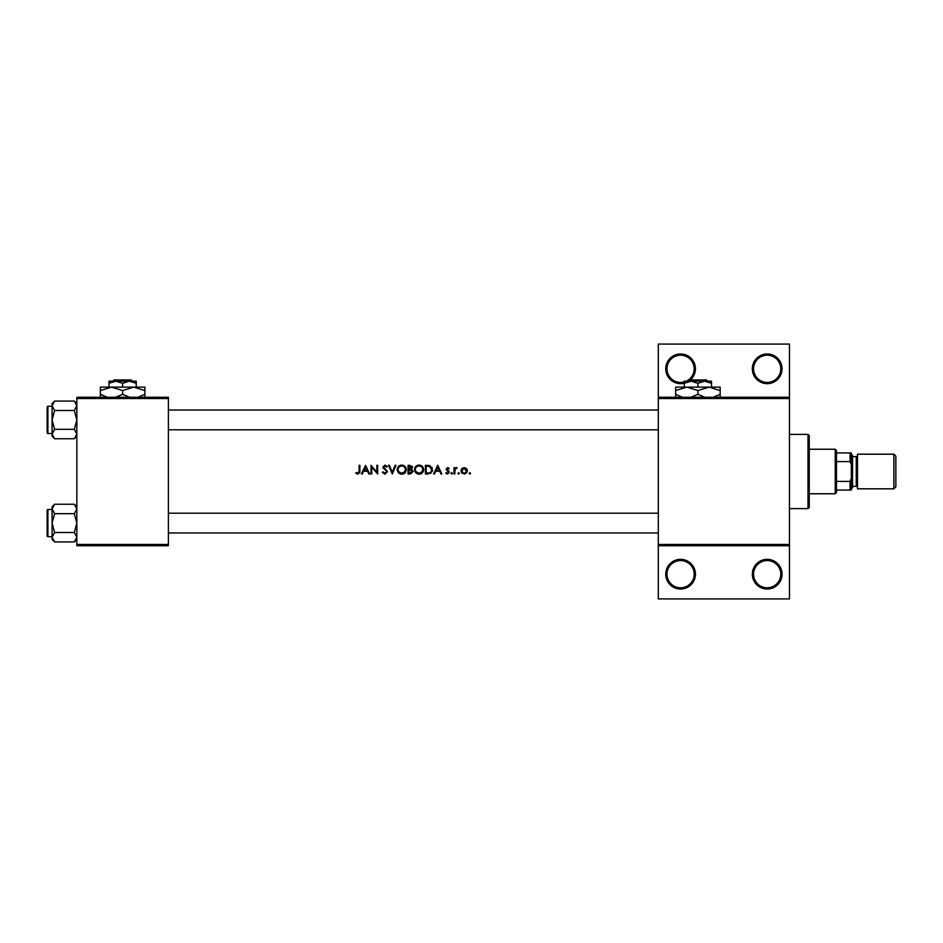 <?xml version="1.0" encoding="UTF-8"?>
<svg xmlns="http://www.w3.org/2000/svg" width="943" height="943" viewBox="0 0 943 943"><rect width="100%" height="100%" fill="white"/><g stroke="black" fill="none" stroke-linecap="round" stroke-linejoin="round"><path stroke-width="1.41" d="M402.461 466.042L401.73 465.983C404.017 466.16 405.29 467.374 405.525 469.638L405.03 471.5L401.73 473.303L398.465 471.5L397.981 469.685L398.158 470.828M411.042 473.009L412.409 471.5L408.861 473.091L408.861 469.862L412.268 470.875M419.776 466.042L419.057 465.983C421.344 466.16 422.605 467.374 422.841 469.638L422.358 471.5L419.057 473.303L415.78 471.5L415.297 469.685L415.474 470.828M431.316 471.5L431.729 469.755L429.442 466.443L431.729 469.755L431.316 471.5L429.643 472.867L426.177 473.091L426.177 466.207L428.829 466.314M466.608 471.512L464.204 468.317L466.62 471.5L464.204 473.303L461.787 471.465M695.427 574.181A14.84 14.84 0 0 1 680.587 589.033A14.84 14.84 0 0 1 665.734 574.181A14.84 14.84 0 0 1 680.587 559.34A14.84 14.84 0 0 1 695.427 574.181M666.972 574.181A13.615 13.615 0 0 0 680.587 587.795A13.615 13.615 0 0 0 694.189 574.181A13.615 13.615 0 0 0 680.587 560.578A13.615 13.615 0 0 0 666.972 574.181M782.03 574.181A14.84 14.84 0 0 1 767.189 589.033A14.84 14.84 0 0 1 752.337 574.181A14.84 14.84 0 0 1 767.189 559.34A14.84 14.84 0 0 1 782.03 574.181M753.575 574.181A13.615 13.615 0 0 0 767.189 587.795A13.615 13.615 0 0 0 780.792 574.181A13.615 13.615 0 0 0 767.189 560.578A13.615 13.615 0 0 0 753.575 574.181M684.288 383.188A14.84 14.84 0 0 1 665.734 368.819A14.84 14.84 0 0 1 680.587 353.967A14.84 14.84 0 0 1 690.406 379.946M686.256 381.184A13.615 13.615 0 0 0 680.587 355.205A13.615 13.615 0 0 0 666.972 368.819A13.615 13.615 0 0 0 684.288 381.903M782.03 368.819A14.84 14.84 0 0 1 767.189 383.66A14.84 14.84 0 0 1 752.337 368.819A14.84 14.84 0 0 1 767.189 353.967A14.84 14.84 0 0 1 782.03 368.819M753.575 368.819A13.615 13.615 0 0 0 767.189 382.422A13.615 13.615 0 0 0 780.792 368.819A13.615 13.615 0 0 0 767.189 355.205A13.615 13.615 0 0 0 753.575 368.819M359.118 471.076L357.916 473.303L356.242 472.526L355.782 473.197L357.869 474.199L359.884 471.5L359.896 465.312L359.118 465.312L359.118 471.076L358.222 473.268M365.554 465.312L361.452 473.975L362.301 473.975L363.609 471.194L367.534 471.194L368.819 473.975L369.668 473.975L365.554 465.312M371 465.312L371 473.975L371.778 473.975L371.778 467.174L377.66 473.975L377.66 465.312L376.882 465.312L376.882 472.125L371 465.312M384.65 473.28L386.654 471.842L386.335 470.993L386.654 471.842L384.956 473.303L383.058 471.865L382.316 472.302L384.956 474.199L387.396 471.5L383.648 467.08L384.921 465.983L386.618 467.091L387.314 466.561L385.015 465.088L382.87 467.115L386.335 470.993L382.87 467.115L385.015 465.088L387.314 466.561M388.54 465.312L392.312 473.975L395.977 465.312L395.141 465.312L392.253 472.137L389.376 465.312L388.54 465.312M397.203 469.685L397.569 471.5L401.765 474.199L405.926 471.5L406.303 469.638C406.056 466.832 404.523 465.323 401.694 465.088C398.936 465.37 397.439 466.903 397.203 469.685M408.083 465.312L408.083 473.975L410.417 473.975L413.187 471.512L411.513 469.308L412.515 467.457L409.769 465.312L408.083 465.312M414.519 469.685L414.885 471.5L419.081 474.199L423.254 471.5L423.619 469.638C423.372 466.832 421.839 465.323 419.01 465.088C416.252 465.37 414.755 466.903 414.519 469.685M425.399 465.312L425.399 473.975L428.087 473.975L432.212 471.5L432.507 469.755L429.902 465.63L425.399 465.312M437.729 465.312L433.615 473.975L434.464 473.975L435.784 471.194L439.709 471.194L440.982 473.975L441.831 473.975L437.729 465.312M447.43 471.029L448.609 472.29L447.489 473.303L446.228 472.643L445.721 473.233L447.524 474.081L449.387 472.254L447.041 469.744L447.654 468.317L449.269 468.435L447.654 467.539L446.051 469.19L447.43 471.029M454.043 467.645L454.043 473.975L454.821 473.975L454.962 469.673L457.037 467.752L454.821 468.577L454.821 467.645L454.043 467.645M460.927 470.828L464.204 474.081L467.48 470.828L466.608 468.577L464.204 467.539L461.799 468.577L460.927 470.828M413.187 471.512L411.513 469.308L412.515 467.457M458.652 472.643L457.933 473.362L458.652 474.081L459.371 473.362L458.652 472.643L459.371 473.362L458.652 474.081L457.933 473.362L458.652 472.643L459.371 473.362L458.652 474.081L459.371 473.362M451.768 472.643L451.049 473.362L451.768 474.081L452.487 473.362L451.768 472.643L452.487 473.362L451.768 474.081L451.049 473.362L451.768 472.643L452.487 473.362L451.768 474.081L452.487 473.362L451.768 472.643M469.862 472.643L469.142 473.362L469.862 474.081L470.592 473.362L469.862 472.643L470.592 473.362L469.862 474.081L469.142 473.362L469.862 472.643L470.592 473.362L469.862 474.081L470.592 473.362M789.456 398.512L658.308 398.512L658.308 397.274L789.456 397.274L789.456 545.726L658.308 545.726L658.308 544.488L789.456 544.488M168.396 545.726L76.843 545.726L76.843 544.488L168.396 544.488L168.396 545.726M168.396 398.512L76.843 398.512L76.843 397.274L168.396 397.274L168.396 544.488M76.843 398.512L76.843 544.488M658.308 398.512L658.308 544.488M789.456 545.726L789.456 598.923L658.308 598.923L658.308 545.726M658.308 397.274L658.308 344.077L789.456 344.077L789.456 397.274M359.861 472.054L359.731 472.938M356.242 472.526L357.916 473.303M436.196 470.309L437.776 466.997L439.297 470.309L436.196 470.309L439.297 470.309M446.051 469.19L448.125 467.61M447.654 467.539L449.269 468.435M446.829 469.166L447.654 468.317L448.738 468.977L447.654 468.317L446.829 469.166L449.387 472.254M447.949 470.392L449.092 471.276M447.524 474.081L445.721 473.233M446.228 472.643L447.489 473.303L448.609 472.29L447.489 473.303L446.228 472.643M456.365 467.539L454.821 468.577L457.037 467.752M456.612 468.423L455.976 468.353M456.223 468.317L454.903 470.003M455.068 469.331L454.821 471.842M467.009 472.526L464.758 474.046M462.129 473.374L461.398 472.526M463.791 473.28L464.616 473.28M465.005 473.186L465.618 472.903M465.724 472.82L466.443 471.948M462.27 472.431L463.402 473.186M461.881 469.873L461.705 470.828L464.204 468.317L462.176 469.366M431.882 467.256L432.165 467.858M432.436 470.651L430.597 473.469M427.933 466.231L426.79 466.207M429.065 472.985L430.161 472.655M427.167 473.091L428.417 473.056M415.026 467.539L417.277 465.441M417.961 465.217L418.562 465.111M420.719 465.382L422.287 466.396M423.619 469.638C423.372 472.419 421.863 473.94 419.081 474.199M418.421 474.152L417.761 474.023M416.57 473.48L415.592 472.608M422.169 471.783L422.782 468.907M422.712 468.647L422.063 467.386M418.562 473.28L420.708 472.962M416.405 472.266L418.091 473.197M415.333 469.166L415.297 469.685C415.509 467.422 416.771 466.184 419.057 465.983L418.315 466.054M418.091 466.101L417.443 466.337M412.126 466.196L412.468 466.974M411.195 468.577L411.737 467.48L408.861 468.977L408.861 466.207L411.714 467.162M408.861 468.977L409.993 468.954M412.409 471.512L410.995 469.968M409.957 473.091L410.606 473.056M397.71 467.539L399.573 465.618M400.645 465.217L401.246 465.111M403.404 465.382L406.28 469.213M406.303 469.638C406.056 472.419 404.547 473.94 401.765 474.199M401.105 474.152L400.445 474.023M399.254 473.48L398.264 472.608M404.853 471.783L405.455 468.907M405.396 468.647L404.747 467.386M401.246 473.28L403.392 472.962M399.078 472.254L400.763 473.197M398.005 469.166L397.981 469.685C398.194 467.422 399.443 466.184 401.73 465.983L400.999 466.054M400.775 466.101L400.115 466.337M386.618 472.148L386.335 470.993M385.251 469.956L382.87 467.115L383.365 468.435M385.192 466.007L386.43 466.856M384.921 465.983L383.648 467.08L387.432 471.854M383.648 467.08L384.225 468.2M364.033 470.309L365.601 466.997L367.133 470.309L364.033 470.309L367.133 470.309M808.01 508.619L808.01 434.381L809.247 435.619L809.247 507.381L808.01 508.619L789.456 508.619M808.01 434.381L789.456 434.381M52.101 509.479L47.893 509.479L47.893 536.697A0.743 0.743 0 0 1 47.15 535.954L47.15 510.222A0.743 0.743 0 0 1 47.893 509.479A0.743 0.743 0 0 0 47.15 510.222L47.15 511.955M76.843 508.949L74.32 513.664L54.623 513.664L52.101 508.949L54.623 504.234L74.32 504.234L76.843 508.949M47.15 535.954L47.15 534.221M52.101 406.303L47.893 406.303L47.893 433.521A0.743 0.743 0 0 1 47.15 432.778L47.15 407.046A0.743 0.743 0 0 1 47.893 406.303A0.743 0.743 0 0 0 47.15 407.046L47.15 408.779M76.843 405.773L74.32 410.488L54.623 410.488L52.101 405.773L54.623 401.058L74.32 401.058L76.843 405.773M54.623 401.058L52.101 403.58L52.101 436.244L54.623 438.766L52.101 434.051L54.623 429.336L52.101 419.906L54.623 410.488M47.15 432.778L47.15 431.045M76.843 403.58L74.32 401.058M47.893 433.521L52.101 433.521M74.32 410.488L76.843 419.906L74.32 429.336L76.843 434.051L74.32 438.766L54.623 438.766M74.32 429.336L54.623 429.336M76.135 436.479L76.796 434.699M52.808 403.333L52.148 405.113M76.843 506.756L74.32 504.234M52.148 537.887L52.101 539.42L54.623 541.942L52.101 537.227L54.623 532.512L52.101 523.094L54.623 513.664M47.893 536.697L52.101 536.697M74.32 513.664L76.843 523.094L74.32 532.512L76.843 537.227L74.32 541.942L54.623 541.942M74.32 532.512L54.623 532.512M76.135 539.667L76.796 537.887M52.808 506.521L52.148 508.301M54.623 504.234L52.101 506.756L52.101 537.227M835.227 493.767L835.227 449.233L836.465 450.471L836.465 492.529L835.227 493.767L809.247 493.767M835.227 449.233L809.247 449.233M851.317 490.054L850.079 490.054L850.079 481.401L851.317 478.384L851.317 490.054M836.465 490.054L850.079 490.054M836.465 452.946L851.317 452.946L851.317 478.384M836.465 481.401L850.079 481.401M851.317 464.616L850.079 461.599L850.079 452.946M836.465 461.599L850.079 461.599M895.85 456.164L895.85 486.836L893.87 488.816L893.87 454.184L895.85 456.164M851.317 454.184L852.555 455.422L852.555 487.578L851.317 488.816M852.555 486.34L856.256 486.34A1.238 1.238 0 0 1 857.493 487.578M852.555 456.66L856.256 456.66A1.238 1.238 0 0 0 857.493 455.422M893.87 488.816L857.493 488.816L857.493 454.184L893.87 454.184M689.333 379.946L688.084 381.184L689.333 379.946L706.472 379.946L707.721 381.184L706.472 379.946M684.288 383.294L691.101 381.184L684.288 381.184L684.288 387.125M697.903 383.294L704.704 381.184L691.101 381.184L697.903 383.294L697.903 387.125M711.517 383.294L711.517 381.184L704.704 381.184L711.517 383.294L711.517 387.125M682.685 397.274L675.636 394.315L675.636 387.125L720.169 387.125L720.169 394.315L713.12 397.274M675.636 394.315L675.636 397.769M675.636 390.567L686.763 387.125L697.903 390.567L697.903 394.315L690.854 397.274M697.903 390.567L709.042 387.125L720.169 390.567M704.951 397.274L697.903 394.315M720.169 397.769L720.169 394.315M114.044 379.946L112.795 381.184L114.044 379.946L131.183 379.946L132.433 381.184L131.183 379.946M109.011 383.294L115.812 381.184L109.011 381.184L109.011 387.125M122.614 383.294L129.427 381.184L115.812 381.184L122.614 383.294L122.614 387.125M136.228 383.294L136.228 381.184L129.427 381.184L136.228 383.294L136.228 387.125M107.396 397.274L100.347 394.315L100.347 387.125L144.892 387.125L144.892 394.315L137.843 397.274M100.347 394.315L100.347 397.769M100.347 390.567L111.486 387.125L122.614 390.567L122.614 394.315L115.576 397.274M122.614 390.567L133.753 387.125L144.892 390.567M129.662 397.274L122.614 394.315M144.892 397.769L144.892 394.315M856.256 486.34L856.256 456.66M168.396 513.192L658.308 513.192M168.396 532.984L658.308 532.984M658.308 429.808L168.396 429.808M658.308 410.016L168.396 410.016M76.843 436.244L74.32 438.766M76.843 539.42L74.32 541.942"/></g></svg>
